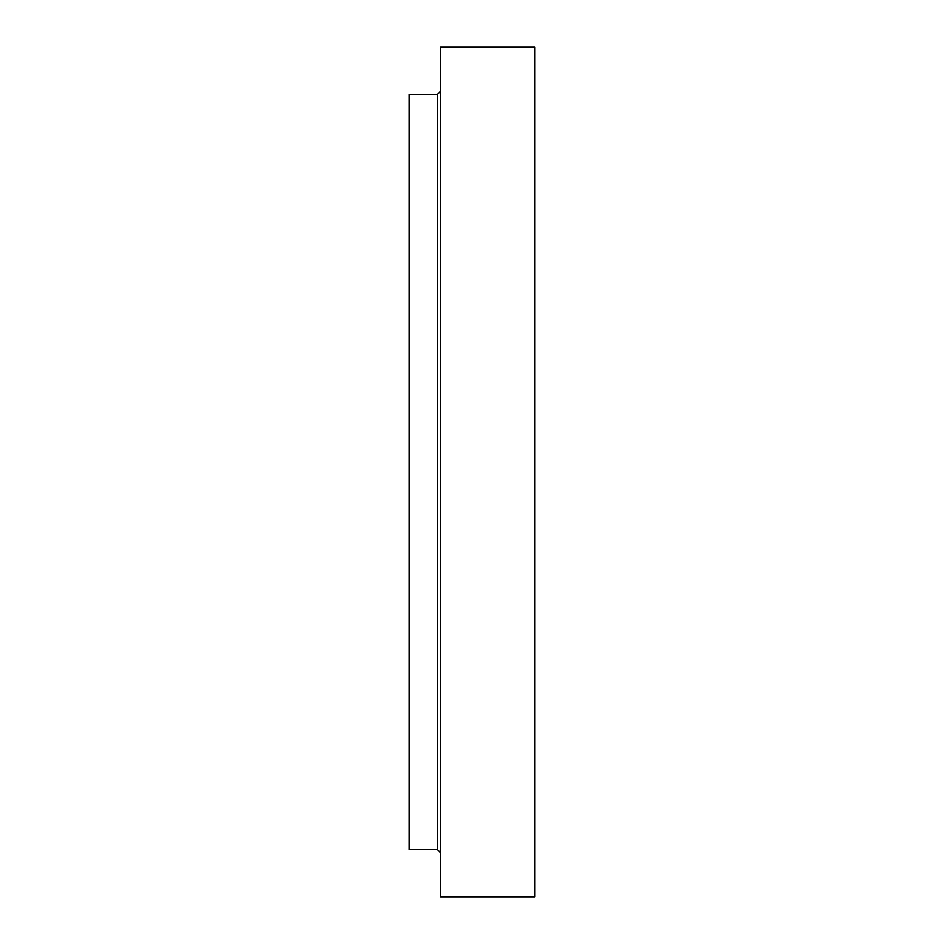 <?xml version="1.0" encoding="UTF-8"?>
<svg xmlns="http://www.w3.org/2000/svg" width="944" height="944" viewBox="0 0 944 944"><rect width="100%" height="100%" fill="white"/><g stroke="black" fill="none" stroke-linecap="round" stroke-linejoin="round"><path stroke-width="1.42" d="M534.929 472L534.929 896.8L440.529 896.8L440.529 47.2L534.929 47.2L534.929 472M437.391 849.6L437.391 94.4L409.071 94.4L409.071 849.6L437.391 849.6L440.529 852.751M437.391 94.4L440.529 91.249"/></g></svg>
